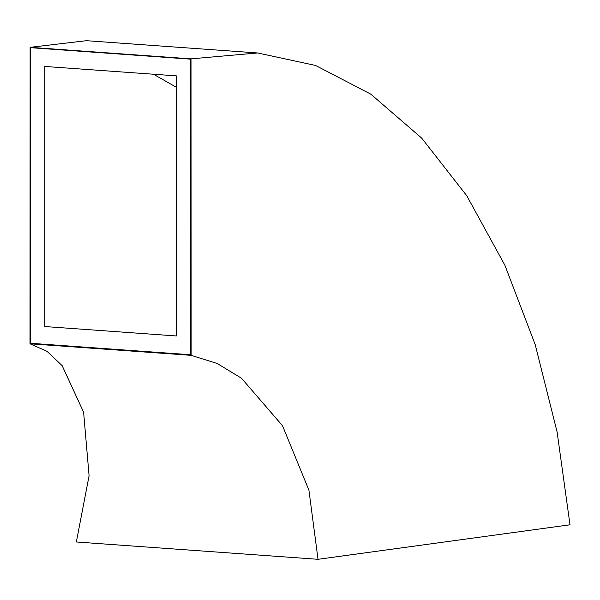 <?xml version="1.0" encoding="UTF-8"?>
<svg xmlns="http://www.w3.org/2000/svg" width="600" height="600" viewBox="0 0 600 600"><rect width="100%" height="100%" fill="white"/><g stroke="black" fill="none" stroke-linecap="round" stroke-linejoin="round"><path stroke-width="0.9" d="M176.325 87.255L153.502 74.235M176.333 75.87L44.797 66.45L44.805 326.543L176.317 335.962L176.333 75.87M30.36 343.26L30.36 47.67L190.77 59.168L190.77 354.757L30.36 343.26L30.36 47.67L190.77 59.168L190.77 354.757L30.36 343.26M191.01 58.86L30.12 47.332L30 343.793L191.13 355.343L191.01 58.86L257.632 52.965L86.392 40.695L30.12 47.332M30 343.793L47.047 351.353L62.145 365.647L83.61 412.237L89.085 475.755L76.35 541.987L318.022 559.305L570 524.798L557.107 431.993L535.237 344.722L504.893 265.245L466.732 195.69L421.658 138.067L370.815 94.17L315.593 65.468L257.632 52.965M318.022 559.305L308.918 490.155L282.51 425.73L241.538 378.278L217.178 363.472L191.13 355.343"/></g></svg>
